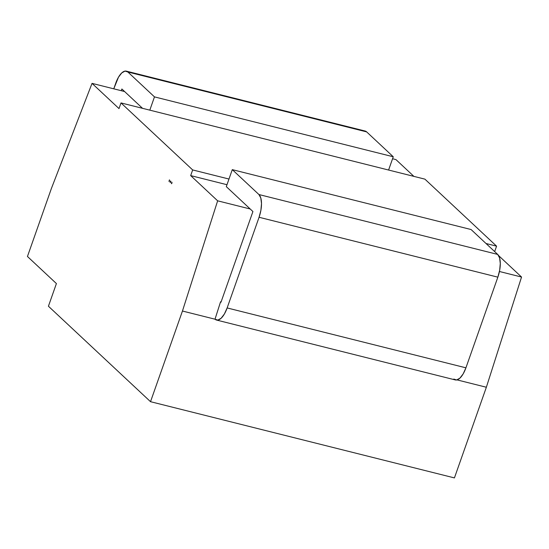 <?xml version="1.0" encoding="UTF-8"?>
<svg xmlns="http://www.w3.org/2000/svg" width="549" height="549" viewBox="0 0 549 549"><rect width="100%" height="100%" fill="white"/><g stroke="black" fill="none" stroke-linecap="round" stroke-linejoin="round"><path stroke-width="0.82" d="M56.41 283.565L48.429 306.232L150.522 401.69L182.453 311.029L217.644 200.824L190.675 175.605L192.665 169.936L121 102.924L119.003 108.592L92.033 83.373L51.393 188.492L27.45 256.486L56.41 283.565L48.429 306.232L150.522 401.69L182.453 311.029L215.009 319.195L182.453 311.029L217.644 200.824L250.207 208.991L226.305 186.639L232.289 169.641L471.076 229.53L497.696 254.42L258.915 194.531A18.405 7.542 104.1 0 1 259.066 217.274L497.854 277.163L465.923 367.823L227.142 307.941A18.405 7.542 104.1 0 1 216.519 320.046A18.405 7.542 104.1 0 1 215.009 319.195L217.816 320.094L221.11 318.276L224.383 314.007L227.142 307.941L259.066 217.274L497.854 277.163A18.405 7.542 -75.9 0 0 497.696 254.42L258.915 194.531L232.289 169.641L471.076 229.53L497.696 254.42L499.59 257.913L500.283 263.458L499.672 270.218L497.854 277.163L465.923 367.823L227.142 307.941L259.066 217.274L260.892 210.336L261.502 203.576L260.809 198.024L258.915 194.531L232.289 169.641L226.305 186.639L252.924 211.53L250.207 208.991L217.644 200.824L190.675 175.605L226.984 184.711L190.675 175.605L192.665 169.936L121 102.924L424.905 179.146L496.571 246.158L486.03 243.509L496.571 246.158L424.905 179.146L121 102.924L119.003 108.592L92.033 83.373L124.589 91.539L142.548 108.331L121.871 88.993L124.589 91.539L92.033 83.373L51.393 188.492L27.45 256.486L56.41 283.565M170.718 181.067L170.176 181.568L170.814 181.726L170.176 181.568L170.183 182.577L170.725 182.076L170.718 181.067L170.725 182.076L170.183 182.577L170.65 181.026M171.933 182.206L171.405 183.716L171.947 183.215L171.933 182.206L171.947 183.215L171.405 183.716L171.864 182.165M169.497 179.928L168.968 181.438L169.504 180.937L169.497 179.928L168.968 181.438L169.428 179.887M392.562 158.743L395.939 159.594L413.891 176.38L395.939 159.594L392.562 158.743M454.428 477.911L150.522 401.69L454.428 477.911L486.359 387.244L454.428 477.911M457.043 379.894L486.359 387.244L457.043 379.894M499.432 271.494L521.55 277.039L486.359 387.244L521.55 277.039L498.643 255.621L521.55 277.039L499.432 271.494M221.096 301.923L220.568 301.792L215.009 319.195L220.568 301.792L221 302.197L252.924 211.53L221 302.197L220.568 301.792L221.096 301.923M494.663 251.586L496.571 246.158L494.663 251.586M228.981 179.043L192.665 169.936L228.981 179.043M216.519 320.046L455.306 379.929A18.405 7.542 -75.9 0 0 465.923 367.823L463.164 373.89L459.89 378.165L456.603 379.983L453.797 379.078M364.996 130.998L366.643 131.884L393.262 156.774L154.475 96.885L149.808 110.15L154.475 96.885L127.855 71.994L125.048 71.089L121.761 72.914L118.488 77.183L113.767 88.821L115.729 83.249A18.405 7.542 104.1 0 1 126.345 71.144A18.405 7.542 104.1 0 1 127.855 71.994L154.475 96.885L393.262 156.774L388.589 170.039L393.262 156.774L366.643 131.884L127.855 71.994L366.643 131.884A18.405 7.542 -75.9 0 0 365.133 131.033L126.345 71.144M121.267 90.709L121.871 88.993L121.267 90.709"/></g></svg>
